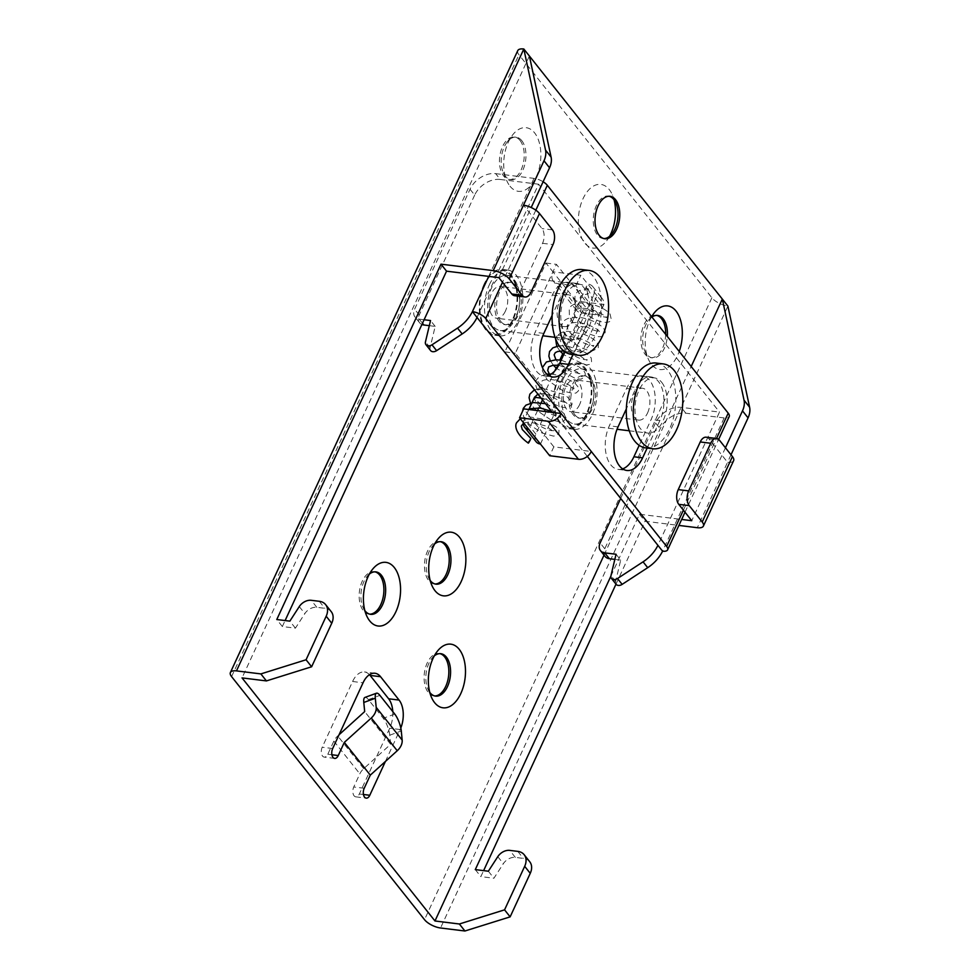 <?xml version="1.0" encoding="UTF-8"?>
<svg xmlns="http://www.w3.org/2000/svg" width="980" height="980" viewBox="0 0 980 980"><rect width="100%" height="100%" fill="white"/><g stroke="black" fill="none" stroke-linecap="round" stroke-linejoin="round"><path stroke-width="0.73" stroke-dasharray="4.9 3.68" d="M574.917 414.859A21.376 12.201 97 0 0 580.503 418.301A21.376 12.201 97 0 0 594.174 403.895A21.376 12.201 97 0 0 591.332 379.321A21.376 12.201 97 0 0 585.746 375.879A21.376 12.201 97 0 0 572.075 390.273A21.376 12.201 97 0 0 574.917 414.859M500.707 321.366A21.376 12.201 97 0 0 506.293 324.809A21.376 12.201 97 0 0 519.964 310.415A21.376 12.201 97 0 0 517.121 285.829A21.376 12.201 97 0 0 511.536 282.387A21.376 12.201 97 0 0 497.865 296.793A21.376 12.201 97 0 0 500.707 321.366M385.422 761.436L400.159 729.524A21.376 12.201 97 0 0 400.808 728.018M651.651 316.712A32.058 18.302 97 0 0 648.307 359.048A32.058 18.302 97 0 0 651.443 364.376A32.058 18.302 97 0 0 679.226 351.44M509.98 186.163A32.058 18.302 97 0 0 536.207 177.037A32.058 18.302 97 0 0 534.602 132.864A32.058 18.302 97 0 0 512.503 135.081A32.058 18.302 97 0 0 506.844 180.835A32.058 18.302 97 0 0 509.98 186.163M593.268 295.972L572.749 340.391L582.022 352.077L602.541 307.659L593.268 295.972A12.826 9.188 141.6 0 0 592.863 286.711A12.826 9.188 141.6 0 0 587.743 284.016L580.785 275.257L563.365 273.102L556.407 264.343L515.358 353.18L552.463 399.926L593.513 311.077L586.555 302.318L603.974 304.474L597.016 295.703L592.091 306.36L575.86 285.915L558.441 283.759A12.826 9.188 141.6 0 1 553.32 281.076A12.826 9.188 141.6 0 1 552.916 271.815L545.958 263.044L504.908 351.894L542.014 398.64L554.839 370.857M562.704 353.841L583.063 309.79L552.916 271.815L563.365 273.102L586.555 302.318L576.105 301.032A12.826 9.188 -38.4 0 0 576.51 310.293A12.826 9.188 -38.4 0 0 581.63 312.975L599.049 315.131L592.091 306.36L571.573 350.791L562.287 339.105L587.743 284.016L597.016 295.703A12.826 9.188 -38.4 0 1 602.137 298.398A12.826 9.188 -38.4 0 1 602.541 307.659M529.396 56.007L242.036 677.903M604.035 555.109L691.182 366.508M725.445 447.774L691.745 520.699M610.883 576.142L639.487 514.243L681.676 519.449M639.487 514.243L645.061 521.25L678.907 525.427M529.739 861.751A16.035 11.478 -38.4 0 0 523.345 858.394L515.333 857.402A10.682 7.656 -38.4 0 0 503.353 863.686L493.92 878.227L480.849 876.622L483.618 870.632M616.004 584.129L645.061 521.25M731.007 454.781L727.54 462.291A12.826 5.157 -155.2 0 0 733.616 460.661M706.2 437.202A10.682 6.101 97 0 1 708.993 438.918L727.54 462.291L697.319 527.706M517.746 50.629A12.826 5.157 -155.2 0 0 518.947 54.721L711.884 297.785A12.826 5.157 -155.2 0 0 727.895 306.091L440.547 927.986M498.808 277.622L531.197 207.527M331.24 611.667A16.035 11.478 -38.4 0 0 324.833 608.311L316.822 607.318A10.682 7.656 -38.4 0 0 304.854 613.602L295.409 628.155L282.35 626.538L285.107 620.561M514.586 295.703A10.682 6.101 97 0 0 520.539 290.938L542.553 243.297A10.682 6.101 97 0 0 542.026 228.573L523.467 205.2M282.35 626.538L276.776 619.532M295.409 628.155L289.847 621.136M488.346 871.22L493.92 878.227M475.288 869.603L480.849 876.622M434.728 695.959A21.376 12.201 -83 0 1 433.846 695.91A21.376 12.201 -83 0 1 427.194 663.007A21.376 12.201 -83 0 1 439.089 653.476A21.376 12.201 -83 0 1 439.947 653.648M369.791 614.154A21.376 12.201 -83 0 1 368.909 614.105A21.376 12.201 -83 0 1 362.257 581.201A21.376 12.201 -83 0 1 374.152 571.683A21.376 12.201 -83 0 1 375.022 571.842M556.138 368.051L559.837 360.04M520.049 140.459A21.376 12.201 -83 0 1 522.891 165.032A21.376 12.201 -83 0 1 509.22 179.438A21.376 12.201 -83 0 1 503.634 175.996A21.376 12.201 -83 0 1 500.792 151.41A21.376 12.201 -83 0 1 514.463 137.004A21.376 12.201 -83 0 1 520.049 140.459M665.677 334.376A21.376 12.201 -83 0 1 650.683 357.651A21.376 12.201 -83 0 1 645.085 354.209A21.376 12.201 -83 0 1 642.255 329.623A21.376 12.201 -83 0 1 655.926 315.217A21.376 12.201 -83 0 1 656.784 315.389M339.043 734.767L337.733 735.956A12.826 9.188 141.6 0 0 333.862 741.113L327.798 754.245A6.407 3.663 -83 0 1 324.221 757.111A6.407 3.663 -83 0 1 322.555 756.07A6.407 3.663 -83 0 1 322.224 747.238L352.604 681.492A21.376 12.201 -83 0 1 364.499 671.962A21.376 12.201 -83 0 1 369.472 674.693M392.772 711.578A21.376 12.201 -83 0 1 389.709 728.238L359.329 793.984A6.407 3.663 -83 0 1 355.765 796.838A6.407 3.663 -83 0 1 353.768 786.965L359.832 773.833A12.826 9.188 -38.4 0 1 363.702 768.675L390.652 744.298L364.683 711.578M486.154 328.962A32.058 18.302 -83 0 1 484.549 284.776A32.058 18.302 -83 0 1 510.776 275.662A32.058 18.302 -83 0 1 513.912 280.99A32.058 18.302 -83 0 1 508.265 326.744A32.058 18.302 -83 0 1 486.154 328.962M560.352 422.454A32.058 18.302 -83 0 1 558.759 378.268A32.058 18.302 -83 0 1 584.987 369.142A32.058 18.302 -83 0 1 588.123 374.483A32.058 18.302 -83 0 1 582.463 420.236A32.058 18.302 -83 0 1 560.352 422.454M609.56 236.327A32.058 18.302 -83 0 1 606.73 240.676A32.058 18.302 -83 0 1 584.619 242.881A32.058 18.302 -83 0 1 583.027 198.707A32.058 18.302 -83 0 1 609.254 189.581A32.058 18.302 -83 0 1 612.39 194.91A32.058 18.302 -83 0 1 614.068 199.81M435.096 583.982A21.376 12.201 -83 0 1 434.226 583.933A21.376 12.201 -83 0 1 427.562 551.029A21.376 12.201 -83 0 1 439.457 541.499A21.376 12.201 -83 0 1 440.326 541.671M434.299 655.889A21.376 12.201 97 0 0 431.678 658.621A21.376 12.201 97 0 0 428.934 663.227A21.376 12.201 97 0 0 427.905 689.124A21.376 12.201 97 0 0 429.791 692.407M369.374 574.084A21.376 12.201 97 0 0 366.74 576.816A21.376 12.201 97 0 0 363.997 581.422A21.376 12.201 97 0 0 362.98 607.318A21.376 12.201 97 0 0 364.854 610.601M572.749 340.391L562.287 339.105M575.86 285.915L580.785 275.257M599.049 315.131L603.974 304.474M583.063 309.79L593.513 311.077M542.014 398.64L552.463 399.926M504.908 351.894L515.358 353.18M545.958 263.044L556.407 264.343M582.022 352.077L571.573 350.791M521.789 140.667A21.376 12.201 97 0 0 516.203 137.225A21.376 12.201 97 0 0 507.052 142.149A21.376 12.201 97 0 0 503.279 172.651A21.376 12.201 97 0 0 505.374 176.204A21.376 12.201 97 0 0 510.96 179.659A21.376 12.201 97 0 0 524.631 165.253A21.376 12.201 97 0 0 521.789 140.667M651.92 317.042A21.376 12.201 97 0 0 648.515 320.362A21.376 12.201 97 0 0 644.742 350.865A21.376 12.201 97 0 0 646.837 354.417A21.376 12.201 97 0 0 652.423 357.859A21.376 12.201 97 0 0 667.319 336.446M390.652 744.298L389.771 735.184A12.826 3.761 69.9 0 0 383.241 718.291L368.394 699.598A12.826 3.761 69.9 0 0 364.952 697.429M515.382 285.621A21.376 12.201 -83 0 1 517.477 289.174A21.376 12.201 -83 0 1 513.704 319.676A21.376 12.201 -83 0 1 504.553 324.601A21.376 12.201 -83 0 1 498.967 321.158A21.376 12.201 -83 0 1 496.125 296.572A21.376 12.201 -83 0 1 509.796 282.167A21.376 12.201 -83 0 1 515.382 285.621M589.593 379.101A21.376 12.201 -83 0 1 591.675 382.653A21.376 12.201 -83 0 1 587.914 413.168A21.376 12.201 -83 0 1 578.764 418.093A21.376 12.201 -83 0 1 573.165 414.638A21.376 12.201 -83 0 1 570.336 390.065A21.376 12.201 -83 0 1 584.007 375.659A21.376 12.201 -83 0 1 589.593 379.101M603.901 238.581A21.376 12.201 -83 0 1 603.031 238.52A21.376 12.201 -83 0 1 597.433 235.078A21.376 12.201 -83 0 1 594.603 210.492A21.376 12.201 -83 0 1 608.274 196.098A21.376 12.201 -83 0 1 609.131 196.257M434.679 543.912A21.376 12.201 97 0 0 432.058 546.644A21.376 12.201 97 0 0 429.301 551.25A21.376 12.201 97 0 0 428.285 577.147A21.376 12.201 97 0 0 430.159 580.43M622.643 468.881A28.322 16.17 -83 0 1 618.16 469.396A28.322 16.17 -83 0 1 609.34 425.798L626.575 388.484A28.322 16.17 -83 0 1 642.341 375.867A28.322 16.17 -83 0 1 651.161 419.452L639.205 445.337M548.433 375.389A28.322 16.17 -83 0 1 543.949 375.904A28.322 16.17 -83 0 1 535.129 332.318L552.365 295.005A28.322 16.17 -83 0 1 568.13 282.375A28.322 16.17 -83 0 1 576.951 325.973L564.995 351.857M620.683 498.428L655.547 422.968A21.376 15.313 141.6 0 1 681.186 407.349L719.504 412.09L657.923 545.346M587.314 456.398L582.561 450.408L591.271 451.474M552.414 412.421L582.561 450.408L553.823 446.856L549.707 455.737M477.04 317.471L538.62 184.216L719.504 412.09M605.113 556.469A10.682 7.656 -38.4 0 1 604.77 548.751L660.189 428.811A21.376 15.313 -38.4 0 1 685.816 413.193L724.147 417.933A10.682 4.3 -155.2 0 0 729.206 416.574M616.065 554.264L620.695 560.107L615.624 581.41A5.341 3.822 -38.4 0 0 616.126 584.301M620.695 560.107L614.84 559.384M647.143 448.068L659.871 420.53A28.322 16.17 97 0 0 651.051 376.945A28.322 16.17 97 0 0 635.285 389.562L626.33 408.942M572.933 354.589L585.66 327.051A28.322 16.17 97 0 0 576.84 283.453A28.322 16.17 97 0 0 561.075 296.082L552.12 315.45M537.555 410.583L532.949 420.555L523.675 408.868M553.823 446.856L532.949 420.555L528.845 429.448M523.32 423.152A10.682 7.656 141.6 0 1 524.239 419.489L528.845 409.518M540.433 444.05L554.803 412.96L546.093 411.882L535.827 434.091A10.682 7.656 -38.4 0 0 536.17 441.809M546.093 411.882L534.504 397.268M531.969 402.755L531.479 403.809M554.803 412.96L543.214 398.346L542.479 399.913M541.144 402.817L538.804 407.876M543.214 398.346L541.021 398.076M470.033 189.25L474.663 195.094A21.376 15.313 -38.4 0 1 500.302 179.475L495.66 173.632A21.376 15.313 141.6 0 0 470.033 189.25L414.613 309.19A10.682 7.656 141.6 0 0 414.944 316.908A10.682 7.656 141.6 0 0 419.22 319.149L422.478 323.265M424.095 319.75L419.22 319.149M495.66 173.632L533.977 178.372A10.682 4.3 -155.2 0 1 543.104 181.753M500.302 179.475L538.62 184.216M429.314 325.666L435.181 326.389L430.098 347.692A5.341 3.822 -38.4 0 0 430.612 350.571M474.663 195.094L419.244 315.033A10.682 7.656 -38.4 0 0 419.587 322.751A10.682 7.656 -38.4 0 0 421.915 324.49M435.181 326.389L430.538 320.546M586.885 289.921L587.865 294.037L589.213 292.836L588.257 288.72L586.885 289.921M530.266 439.922C531.111 437.619 530.633 438.17 528.832 441.6L528.318 443.132M579.633 404.556A16.035 9.151 -83 0 1 570.703 411.71A16.035 9.151 -83 0 1 565.717 387.039A16.035 9.151 -83 0 1 574.635 379.885A16.035 9.151 -83 0 1 579.633 404.556M558.294 377.68A33.136 18.914 97 0 0 568.608 428.677A33.136 18.914 97 0 0 587.045 413.915A33.136 18.914 97 0 0 576.73 362.918A33.136 18.914 97 0 0 558.294 377.68M563.524 378.329A33.136 18.914 -83 0 1 581.961 363.555A33.136 18.914 -83 0 1 592.275 414.552A33.136 18.914 -83 0 1 573.839 429.326A33.136 18.914 -83 0 1 563.524 378.329M589.96 411.637A27.783 15.864 97 0 0 581.299 368.86A27.783 15.864 97 0 0 565.84 381.257A27.783 15.864 97 0 0 574.488 424.022A27.783 15.864 97 0 0 589.96 411.637M661.733 382.384A27.783 15.864 -83 0 1 665.432 414.332A27.783 15.864 -83 0 1 647.658 433.062A27.783 15.864 -83 0 1 640.393 428.579A27.783 15.864 -83 0 1 639.009 390.285A27.783 15.864 -83 0 1 654.469 377.9A27.783 15.864 -83 0 1 661.733 382.384M645.82 447.909A42.753 24.402 97 0 0 673.162 419.109A42.753 24.402 97 0 0 667.478 369.938A42.753 24.402 97 0 0 656.306 363.053M647.572 412.948A16.035 9.151 97 0 0 642.574 388.276A16.035 9.151 97 0 0 633.656 395.43A16.035 9.151 97 0 0 638.642 420.102A16.035 9.151 97 0 0 647.572 412.948M505.423 311.077A16.035 9.151 -83 0 1 496.493 318.218A16.035 9.151 -83 0 1 491.507 293.547A16.035 9.151 -83 0 1 500.425 286.393A16.035 9.151 -83 0 1 505.423 311.077M484.083 284.2A33.136 18.914 97 0 0 494.398 335.197A33.136 18.914 97 0 0 512.846 320.423A33.136 18.914 97 0 0 502.52 269.427A33.136 18.914 97 0 0 484.083 284.2M489.314 284.837A33.136 18.914 -83 0 1 507.75 270.076A33.136 18.914 -83 0 1 518.065 321.073A33.136 18.914 -83 0 1 499.629 335.834A33.136 18.914 -83 0 1 489.314 284.837M515.75 318.145A27.783 15.864 97 0 0 507.101 275.38A27.783 15.864 97 0 0 491.629 287.765A27.783 15.864 97 0 0 500.278 330.53A27.783 15.864 97 0 0 515.75 318.145M587.522 288.892A27.783 15.864 -83 0 1 591.222 320.852A27.783 15.864 -83 0 1 573.447 339.57A27.783 15.864 -83 0 1 566.183 335.087A27.783 15.864 -83 0 1 564.798 296.805A27.783 15.864 -83 0 1 580.258 284.408A27.783 15.864 -83 0 1 587.522 288.892M571.61 354.417A42.753 24.402 97 0 0 598.952 325.617A42.753 24.402 97 0 0 593.28 276.458A42.753 24.402 97 0 0 582.096 269.561M573.361 319.468A16.035 9.151 97 0 0 568.363 294.784A16.035 9.151 97 0 0 559.445 301.938A16.035 9.151 97 0 0 564.431 326.61A16.035 9.151 97 0 0 573.361 319.468M708.993 438.918L719.442 440.216M542.553 243.297L553.002 244.596M552.475 229.859L542.026 228.573M530.989 292.236L520.539 290.938M299.28 606.583L304.854 613.602M316.822 607.318L311.26 600.311M319.272 601.291L324.833 608.311M517.771 851.375L523.345 858.394M515.333 857.402L509.759 850.383M497.791 856.667L503.353 863.686M711.884 297.785L424.524 919.681M333.862 741.113L359.832 773.833M231.586 676.617L518.947 54.721M558.441 283.759L581.63 312.975M352.604 681.492L363.053 682.791M332.685 748.524L322.224 747.238M327.798 754.245L331.914 754.759M363.702 768.675L337.733 735.956M368.394 699.598L379.909 695.384M389.771 735.184L401.286 730.97M394.756 714.077L383.241 718.291M364.217 788.263L353.768 786.965M359.329 793.984L363.445 794.486M400.159 729.524L389.709 728.238M685.816 413.193L681.186 407.349M655.547 422.968L660.189 428.811M724.147 417.933L662.566 551.189M604.77 548.751L600.128 542.908M615.624 581.41L610.981 575.566M683.391 510.163L716.515 438.477M535.827 210.186L502.507 282.289M535.827 434.091L524.239 419.489M488.702 276.372L533.977 178.372M419.244 315.033L414.613 309.19M430.098 347.692L425.467 341.849M659.871 420.53L651.161 419.452M626.575 388.484L635.285 389.562M618.049 426.876L609.34 425.798M585.66 327.051L576.951 325.973M552.365 295.005L561.075 296.082M543.839 333.396L535.129 332.318M556.775 336.238C557.02 339.913 558.588 340.734 561.491 338.688C561.234 335.001 559.666 334.192 556.775 336.238L557.008 335.846C560.609 332.49 564.419 330.995 568.437 331.363L583.161 334.058C589.433 336.385 593.954 339.105 596.722 342.216L598.413 345.193L598.204 348.121L592.496 350.84C584.301 350.142 575.946 345.793 567.42 337.782C562.116 331.534 560.536 326.646 562.679 323.118C563.5 320.46 566.575 318.549 571.879 317.398L581.557 317.692C589.115 319.162 595.35 321.685 600.262 325.25C606.963 331.056 604.966 332.036 604.783 333.898C602.577 335.871 602.994 339.717 586.432 332.735L573.092 322.555L569.429 316.797L569.245 308.896C570.238 305.037 577.575 300.774 592.361 304.4C600.667 306.826 606.559 310.023 610.05 314.004L611.349 319.701C610.687 321.673 608.298 322.543 604.195 322.31C594.627 320.987 582.475 312.889 578.592 307.022C574.893 301.252 573.974 297.136 575.824 294.661C576.179 291.599 580.319 289.627 588.257 288.72M563.733 350.913L578.886 354.944L586.702 360.738L587.192 359.623L585.17 359.697C577.98 358.582 570.826 354.417 563.708 347.226C560.609 342.179 559.69 339.631 560.964 339.57L561.491 338.688M542.05 388.827L542.099 387.1L537.702 388.288L537.665 390.052L542.05 388.827M439.089 653.476L440.829 653.697M431.678 658.621L437.117 651.541M427.905 689.124L431.47 697.307M433.846 695.91L435.586 696.119M374.152 571.683L375.891 571.891M366.74 576.816L372.192 569.748M362.98 607.318L366.532 615.501M368.909 614.105L370.661 614.325M576.51 310.293L553.32 281.076M592.863 286.711L602.137 298.398M514.463 137.004L516.203 137.225M503.279 172.651L506.844 180.835M507.052 142.149L512.503 135.081M509.22 179.438L510.96 179.659M655.926 315.217L657.666 315.438M644.742 350.865L648.307 359.048M648.515 320.362L653.954 313.282M650.683 357.651L652.423 357.859M374.96 673.26L364.499 671.962M334.682 758.398L324.221 757.111M355.765 796.838L366.214 798.137M517.477 289.174L513.912 280.99M513.704 319.676L508.265 326.744M509.796 282.167L511.536 282.387M504.553 324.601L506.293 324.809M591.675 382.653L588.123 374.483M587.914 413.168L582.463 420.236M584.007 375.659L585.746 375.879M578.764 418.093L580.503 418.301M615.942 203.093L612.39 194.91M612.182 233.608L606.73 240.676M603.031 238.52L604.77 238.74M608.274 196.098L610.013 196.306M439.457 541.499L441.208 541.72M432.058 546.644L437.497 539.576M428.285 577.147L431.849 585.33M434.226 583.933L435.965 584.154M685.02 512.209L718.659 439.395M419.587 322.751L414.944 316.908M651.051 376.945L642.341 375.867M618.16 469.396L626.869 470.474M576.84 283.453L568.13 282.375M543.949 375.904L552.659 376.982M561.271 339.055C561.111 337.573 564.517 336.814 571.512 336.777C579.119 337.806 585.403 340.072 590.327 343.563L593.268 346.516L593.758 345.413C594.48 345.352 591.601 346.81 581.838 342.008L570.556 333.347C567.518 329.194 566.514 326.536 567.53 325.36C567.396 323.89 570.225 322.922 576.032 322.457C587.094 322.69 598.755 329.55 599.564 331.828L600.336 331.191L598.988 331.326C593.304 330.873 586.702 327.516 579.155 321.256C571.695 313.184 574.194 311.971 574.096 311.138C573.851 309.643 576.877 308.688 583.186 308.259C595.423 308.994 605.848 315.964 606.142 317.643L606.914 316.981L604.844 317.055C598.743 316.185 592.177 312.657 585.146 306.483C581.177 302.146 579.695 298.961 580.674 296.903C579.952 295.887 582.341 294.931 587.865 294.037M549.351 374.005L551.299 376.491L564.554 385.838L574.06 388.055L573.557 389.158L572.847 388.129C568.817 383.744 561.099 380.804 549.707 379.309C540.262 380.032 542.295 381.612 541.279 382.188L542.099 387.1L551.887 396.704C558.306 400.575 563.218 402.462 566.624 402.4L567.494 402.278L566.991 403.368L559.176 397.586L543.729 393.543L537.898 394.144M558.735 365.246L576.902 371.788L580.123 374.936L580.626 373.846L571.046 371.591L557.779 362.171L555.917 359.795M534.443 389.783L542.099 388.227L565.288 394.879L572.1 401.886L571.928 404.985L566.207 407.692C560.756 407.411 554.472 404.838 547.33 399.999L537.665 390.052C535.496 386.12 535.08 382.751 536.428 379.934L539.38 376.504L546.803 374.115M551.128 374.066L559.58 375.487L574.403 382.421L578.653 387.651L578.494 390.775L576.13 392.955L573.043 393.482L563.524 391.155L547.293 379.958L542.369 370.967L542.405 367.524M561.124 360.211L578.776 366.679L584.252 371.494L585.219 373.405L585.072 376.553L581.079 379.174L576.216 378.88L556.689 368.554M559.151 345.769L567.31 345.94L585.697 352.69L591.222 357.908L591.638 362.33L589.433 364.45L585.611 365.038L563.672 354.711M555.599 338.81L557.008 335.834M553.406 365.234L550.172 360.432M559.972 351.012L556.738 346.222M520.331 418.73L528.343 416.672L543.618 419.305L557.632 427.88L559.004 430.49L558.796 433.43L556.53 435.561L553.565 436.125L541.94 432.964L529.408 424.487L523.688 416.855L522.548 411.282M545.456 403.662L560.499 410.289L564.676 414.332L565.362 419.22L563.512 421.143L559.899 421.915L550.417 419.599L534.688 408.979L530.462 403.074M523.7 422.968L529.482 421.951L546.007 426.006L553.847 431.813L554.374 430.698L551.128 430.588C544.084 429.02 537.383 425.002 531.062 418.521C528.22 414.859 527.252 412.213 528.134 410.608L528.992 409.53M551.52 411.306L557.277 414.479L560.413 417.578L560.94 416.488L557.13 416.255C549.4 414.258 542.589 409.885 536.685 403.111C534.529 399.791 533.88 397.549 534.713 396.398M581.961 363.555L576.73 362.918M573.839 429.326L568.608 428.677M574.488 424.022L617.033 429.277M629.258 430.784L647.658 433.062M642.574 388.276L574.635 379.885M638.642 420.102L570.703 411.71M581.299 368.86L654.469 377.9M507.75 270.076L502.52 269.427M499.629 335.834L494.398 335.197M500.278 330.53L542.822 335.785M555.048 337.291L573.447 339.57M568.363 294.784L500.425 286.393M564.431 326.61L496.493 318.218M507.101 275.38L580.258 284.408"/><path stroke-width="1.47" d="M599.184 235.298A21.376 12.201 97 0 0 604.77 238.74A21.376 12.201 97 0 0 618.441 224.334A21.376 12.201 97 0 0 615.599 199.761A21.376 12.201 97 0 0 610.013 196.306A21.376 12.201 97 0 0 596.342 210.712A21.376 12.201 97 0 0 599.184 235.298M339.043 734.767L364.683 711.578L363.788 702.464A12.826 3.761 69.9 0 1 364.952 697.429L376.467 693.215A12.826 3.761 -110.1 0 0 375.303 698.25L376.198 707.364A12.826 9.188 141.6 0 1 371.273 718.022L344.311 742.399L338.247 755.543A6.407 3.663 97 0 1 334.682 758.398A6.407 3.663 97 0 1 333.004 757.369A6.407 3.663 97 0 1 332.685 748.524L363.053 682.791A21.376 12.201 97 0 1 374.96 673.26A21.376 12.201 97 0 1 380.546 676.702L370.097 675.416A21.376 12.201 -83 0 0 369.472 674.693M400.808 728.018A21.376 12.201 97 0 0 399.093 700.075L380.546 676.702M344.311 742.399L370.293 775.131L364.217 788.263A6.407 3.663 97 0 0 366.214 798.137A6.407 3.663 97 0 0 369.791 795.27L385.422 761.436M395.896 611.716A32.058 18.302 97 0 0 396.19 570.348A32.058 18.302 97 0 0 372.192 569.748A32.058 18.302 97 0 0 368.076 576.657A32.058 18.302 97 0 0 366.532 615.501A32.058 18.302 97 0 0 369.668 620.83A32.058 18.302 97 0 0 395.896 611.716M460.833 693.509A32.058 18.302 97 0 0 461.115 652.153A32.058 18.302 97 0 0 437.117 651.541A32.058 18.302 97 0 0 433.001 658.462A32.058 18.302 97 0 0 431.47 697.307A32.058 18.302 97 0 0 434.606 702.636A32.058 18.302 97 0 0 460.833 693.509M679.226 351.44A32.058 18.302 97 0 0 676.065 311.077A32.058 18.302 97 0 0 653.954 313.282A32.058 18.302 97 0 0 651.651 316.712M461.2 581.544A32.058 18.302 97 0 0 461.494 540.176A32.058 18.302 97 0 0 437.497 539.576A32.058 18.302 97 0 0 433.38 546.485A32.058 18.302 97 0 0 431.849 585.33A32.058 18.302 97 0 0 434.973 590.658A32.058 18.302 97 0 0 461.2 581.544M610.883 576.142L475.288 869.603L488.346 871.22L497.791 856.667A10.682 7.656 141.6 0 1 509.759 850.383L517.771 851.375A16.035 11.478 141.6 0 1 524.178 854.732A16.035 11.478 141.6 0 1 524.68 866.32L504.565 909.844L459.363 923.993L464.937 931L440.547 927.986A12.826 5.157 24.8 0 1 424.524 919.681L231.586 676.617A12.826 5.157 24.8 0 1 230.398 672.525L517.746 50.629A12.826 5.157 -155.2 0 1 523.822 49L722.333 299.084L744.041 400.183A21.376 15.313 141.6 0 1 742.497 410.865L725.445 447.774M459.363 923.993L434.973 920.98L242.036 677.903L266.425 680.916L311.628 666.78L306.066 659.773L260.864 673.909L236.474 670.896A12.826 5.157 24.8 0 0 230.398 672.525M434.973 920.98L604.035 555.109M691.182 366.508L722.333 299.084L727.895 306.091L749.602 407.202A21.376 15.313 -38.4 0 1 748.071 417.872L731.007 454.781M681.676 519.449L691.745 520.699L678.76 504.333A10.682 6.101 97 0 1 678.234 489.608L700.247 441.955A10.682 6.101 97 0 1 706.2 437.202L716.649 438.489A10.682 6.101 -83 0 1 719.442 440.216L732.428 456.57A12.826 5.157 -155.2 0 1 733.616 460.661L703.395 526.076A12.826 5.157 24.8 0 1 697.319 527.706L678.907 525.427M483.618 870.632L616.004 584.129M464.937 931L510.139 916.864L530.254 873.327A16.035 11.478 -38.4 0 0 529.739 861.751L524.178 854.732M678.234 489.608L688.683 490.894A10.682 6.101 -83 0 0 689.222 505.619L702.207 521.985A12.826 5.157 24.8 0 1 703.395 526.076M688.683 490.894L710.696 443.254A10.682 6.101 -83 0 1 716.649 438.489M236.474 670.896L523.822 49L545.529 150.099A21.376 15.313 141.6 0 1 543.998 160.781L523.467 205.2A12.826 5.157 -155.2 0 1 539.49 213.505L552.475 229.859A10.682 6.101 -83 0 1 553.002 244.596L530.989 292.236A10.682 6.101 -83 0 1 525.047 297.001A10.682 6.101 -83 0 1 522.242 295.274L509.257 278.92A12.826 5.157 24.8 0 0 493.246 270.615L523.467 205.2M531.197 207.527L549.56 167.788A21.376 15.313 -38.4 0 0 551.103 157.119L529.396 56.007M285.107 620.561L446.549 271.166L498.808 277.622L511.793 293.988A10.682 6.101 97 0 0 514.586 295.703L525.047 297.001M311.628 666.78L331.742 623.243A16.035 11.478 -38.4 0 0 331.24 611.667L325.666 604.66A16.035 11.478 141.6 0 1 326.181 616.236L306.066 659.773M446.549 271.166L440.988 264.159L493.246 270.615M440.988 264.159L276.776 619.532L289.847 621.136L299.28 606.583A10.682 7.656 141.6 0 1 311.26 600.311L319.272 601.291A16.035 11.478 141.6 0 1 325.666 604.66M266.425 680.916L260.864 673.909M504.565 909.844L510.139 916.864M439.947 653.648A21.376 12.201 -83 0 1 445.741 686.38A21.376 12.201 -83 0 1 434.728 695.959M375.022 571.842A21.376 12.201 -83 0 1 380.804 604.574A21.376 12.201 -83 0 1 369.791 614.154M554.839 370.857L556.138 368.051M559.837 360.04L562.704 353.841M656.784 315.389A21.376 12.201 -83 0 1 661.512 318.671A21.376 12.201 -83 0 1 665.677 334.376M370.097 675.416L388.644 698.789A21.376 12.201 -83 0 1 392.772 711.578M614.068 199.81A32.058 18.302 -83 0 1 609.56 236.327M440.326 541.671A21.376 12.201 -83 0 1 446.121 574.403A21.376 12.201 -83 0 1 435.096 583.982M429.791 692.407A21.376 12.201 97 0 0 430 692.676A21.376 12.201 97 0 0 435.586 696.119A21.376 12.201 97 0 0 447.48 686.6A21.376 12.201 97 0 0 440.829 653.697A21.376 12.201 97 0 0 434.299 655.889M364.854 610.601A21.376 12.201 97 0 0 365.062 610.871A21.376 12.201 97 0 0 370.661 614.325A21.376 12.201 97 0 0 382.555 604.795A21.376 12.201 97 0 0 375.891 571.891A21.376 12.201 97 0 0 369.374 574.084M667.319 336.446A21.376 12.201 97 0 0 663.252 318.88A21.376 12.201 97 0 0 657.666 315.438A21.376 12.201 97 0 0 651.92 317.042M370.293 775.131L397.243 750.741A12.826 9.188 -38.4 0 0 402.168 740.084L401.286 730.97A12.826 3.761 -110.1 0 0 394.756 714.077L379.909 695.384A12.826 3.761 -110.1 0 0 376.467 693.215M609.131 196.257A21.376 12.201 -83 0 1 613.86 199.54A21.376 12.201 -83 0 1 615.942 203.093A21.376 12.201 -83 0 1 612.182 233.608A21.376 12.201 -83 0 1 603.901 238.581M430.159 580.43A21.376 12.201 97 0 0 430.367 580.699A21.376 12.201 97 0 0 435.965 584.154A21.376 12.201 97 0 0 447.86 574.623A21.376 12.201 97 0 0 441.208 541.72A21.376 12.201 97 0 0 434.679 543.912M639.205 445.337L633.913 456.766A28.322 16.17 -83 0 1 622.643 468.881M564.995 351.857L559.715 363.286A28.322 16.17 -83 0 1 548.433 375.389M643.064 561.834L617.498 578.531A5.341 3.822 141.6 0 1 611.496 578.457L616.126 584.301A5.341 3.822 -38.4 0 0 622.141 584.374L647.707 567.677L643.064 561.834A32.058 22.956 141.6 0 0 657.923 545.346L587.314 456.398M519.559 417.762L523.675 408.868L552.414 412.421L472.409 311.628A10.682 4.3 24.8 0 1 485.749 318.549L561.124 413.499A10.682 7.656 141.6 0 1 548.31 421.302L519.559 417.762L528.845 429.448A10.682 7.656 141.6 0 1 524.57 427.207A10.682 7.656 141.6 0 1 523.32 423.152M718.659 439.395L729.206 416.574A10.682 4.3 -155.2 0 0 728.214 413.168L547.33 185.281A10.682 4.3 -155.2 0 0 543.104 181.753M611.496 578.457A5.341 3.822 141.6 0 1 610.981 575.566L616.065 554.264L604.734 552.867A10.682 7.656 141.6 0 1 600.471 550.625A10.682 7.656 141.6 0 1 600.128 542.908L620.683 498.428M657.923 545.346L662.566 551.189A32.058 22.956 -38.4 0 1 647.707 567.677M614.84 559.384L609.376 558.71A10.682 7.656 -38.4 0 1 605.113 556.469L600.471 550.625M524.57 427.207L536.17 441.809A10.682 7.656 -38.4 0 0 540.433 444.05L549.707 455.737L578.457 459.289A10.682 7.656 -38.4 0 0 591.271 451.474L666.633 546.423A10.682 4.3 24.8 0 1 667.625 549.829A10.682 4.3 24.8 0 1 662.566 551.189M626.33 408.942L618.049 426.876A28.322 16.17 97 0 0 626.869 470.474A28.322 16.17 97 0 0 642.623 457.844L647.143 448.068M552.12 315.45L543.839 333.396A28.322 16.17 97 0 0 552.659 376.982A28.322 16.17 97 0 0 568.424 364.364L572.933 354.589M541.021 398.076L534.504 397.268L531.969 402.755M531.479 403.809L528.845 409.518M542.479 399.913L541.144 402.817M538.804 407.876L537.555 410.583M552.414 412.421L561.124 413.499L591.271 451.474M488.702 276.372L472.409 311.628A32.058 22.956 141.6 0 1 457.538 328.104L431.984 344.813A5.341 3.822 141.6 0 1 425.969 344.727L430.612 350.571A5.341 3.822 -38.4 0 0 436.615 350.656L462.18 333.947A32.058 22.956 -38.4 0 0 477.04 317.471M425.969 344.727A5.341 3.822 141.6 0 1 425.467 341.849L430.538 320.546L424.095 319.75M429.314 325.666L423.85 324.993A10.682 7.656 -38.4 0 1 421.915 324.49M528.832 441.6C527.987 443.903 528.465 443.34 530.266 439.922L530.78 438.391L522.254 429.485L521.287 426.092L523.7 422.968M663.276 363.911L656.306 363.053A42.753 24.402 97 0 0 628.964 391.853A42.753 24.402 97 0 0 634.636 441.012A42.753 24.402 97 0 0 645.82 447.909L652.79 448.767A42.753 24.402 -83 0 1 641.606 441.882A42.753 24.402 -83 0 1 635.922 392.711A42.753 24.402 -83 0 1 663.276 363.911A42.753 24.402 -83 0 1 674.448 370.808A42.753 24.402 -83 0 1 680.132 419.967A42.753 24.402 -83 0 1 652.79 448.767M589.066 270.419L582.096 269.561A42.753 24.402 97 0 0 554.754 298.373A42.753 24.402 97 0 0 560.438 347.533A42.753 24.402 97 0 0 571.61 354.417L578.58 355.287A42.753 24.402 -83 0 1 567.396 348.39A42.753 24.402 -83 0 1 561.724 299.231A42.753 24.402 -83 0 1 589.066 270.419A42.753 24.402 -83 0 1 600.238 277.316A42.753 24.402 -83 0 1 605.922 326.475A42.753 24.402 -83 0 1 578.58 355.287M748.071 417.872L742.497 410.865M702.207 521.985L732.428 456.57M710.696 443.254L700.247 441.955M689.222 505.619L678.76 504.333M744.041 400.183L749.602 407.202M545.529 150.099L551.103 157.119M549.56 167.788L543.998 160.781M539.49 213.505L509.257 278.92M511.793 293.988L522.242 295.274M331.742 623.243L326.181 616.236M530.254 873.327L524.68 866.32M388.644 698.789L399.093 700.075M331.914 754.759L338.247 755.543M397.243 750.741L371.273 718.022M376.198 707.364L402.168 740.084M375.303 698.25L363.788 702.464M363.445 794.486L369.791 795.27M604.734 552.867L609.376 558.71M617.498 578.531L622.141 584.374M666.633 546.423L683.391 510.163M716.515 438.477L728.214 413.168M547.33 185.281L535.827 210.186M502.507 282.289L485.749 318.549M528.845 429.448L540.433 444.05M578.457 459.289L548.31 421.302M462.18 333.947L457.538 328.104M422.478 323.265L423.85 324.993M431.984 344.813L436.615 350.656M633.913 456.766L642.623 457.844M559.715 363.286L568.424 364.364M667.625 549.829L685.02 512.209M549.351 374.005L547.698 370.44L548.678 366.9L552.977 365.283L558.735 365.246M555.917 359.795L554.141 354.785L555.305 352.641L557.73 351.465L563.733 350.913M546.803 374.115L551.128 374.066M542.405 367.524L546.411 361.975L555.868 359.795L561.124 360.211M550.172 360.432L548.861 356.157L549.547 351.538L552.855 347.851L559.151 345.769M556.689 368.554L553.406 365.234M563.672 354.711L559.972 351.012M556.738 346.222L555.599 338.81M520.331 418.73L516.717 422.576C514.414 425.835 515.921 434.201 528.318 443.132M522.548 411.282L523.296 408.366L525.966 405.132L533.402 402.56L545.456 403.662M530.462 403.074L529.09 397.709L529.862 394.156L534.443 389.783M528.992 409.53L530.351 408.721L540.115 408.023L551.52 411.306M534.443 397.402L537.898 394.144M617.033 429.277L629.258 430.784M542.822 335.785L555.048 337.291"/></g></svg>
